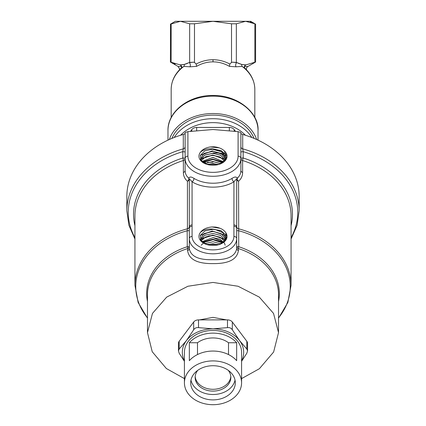 <?xml version="1.0" encoding="UTF-8"?>
<svg xmlns="http://www.w3.org/2000/svg" width="426" height="426" viewBox="0 0 426 426"><rect width="100%" height="100%" fill="white"/><g stroke="black" fill="none" stroke-linecap="round" stroke-linejoin="round"><path stroke-width="0.64" d="M226.472 319.883L213 317.365L199.528 319.883M192.153 324.042L184.778 333.835M193.974 178.403A27.882 17.924 0 0 0 213 183.223A27.882 17.924 0 0 0 232.026 178.403A2.79 1.459 -121 0 0 233.927 181.849A30.672 19.713 180 0 1 213 187.152A30.672 19.713 180 0 1 192.073 181.849C190.747 180.033 189.82 179.197 189.293 179.351A2.78 1.789 0 0 0 188.931 178.467L187.85 177.312L188.92 178.286C189.575 176.582 191.263 176.62 193.974 178.403A2.79 1.459 -59 0 1 192.073 181.849L192.089 236.435A20.911 13.44 0 0 0 213 249.881A20.911 13.44 0 0 0 233.911 236.435L233.927 181.849C235.253 180.033 236.18 179.197 236.707 179.351A2.79 2.135 180 0 0 238.576 181.21L238.725 246.718A2.79 0.698 -72.1 0 0 238.406 248.566L238.406 250.509C237.149 259.402 228.677 263.769 213 263.609C197.334 263.774 188.867 259.407 187.594 250.509L187.594 248.566A2.79 2.135 180 0 0 189.298 246.595L187.275 246.718L187.168 230.775L189.298 230.62M254.823 117.581L254.823 89.412C254.679 81.19 251.239 74.007 244.497 67.872L242.117 66.413L236.009 66.807L229.428 66.365C224.177 63.378 218.703 61.877 213 61.861C207.297 61.877 201.823 63.378 196.572 66.365L196.173 64.028C201.567 61.174 207.18 59.741 213 59.725C218.82 59.741 224.433 61.174 229.827 64.028L231.515 62.473L232.479 62.196L236.345 62.404L241.702 64.432L245.855 64.89L255.6 62.026L255.6 24.165L250.642 21.3L245.6 21.3L236.345 23.787L231.515 23.787L213 21.3L245.6 21.3L254.855 23.787C255.845 24.287 255.845 24.287 254.855 23.787L250.254 21.955M246.457 69.768L246.457 68.916A2.79 2.79 0 0 1 247.852 66.504L255.6 62.026M240.882 152.215A2.79 0.564 180 0 1 243.177 151.661L243.139 157.982A2.79 0.682 -72.6 0 0 242.612 160.522L242.612 172.439C242.591 175.954 241.244 178.877 238.576 181.21A2.79 2.125 -129.9 0 1 237.069 178.467A2.78 1.789 0 0 0 236.707 179.351L236.702 238.576A23.702 15.235 180 0 1 213 253.805A23.702 15.235 180 0 1 189.298 238.576L189.293 179.351L188.931 178.467A2.79 2.125 129.9 0 1 187.424 181.21C184.756 178.877 183.409 175.954 183.388 172.439L183.388 160.522A2.79 2.135 180 0 0 185.118 158.547A2.79 0.575 180 0 0 182.86 157.982L182.823 151.661A84.763 64.933 180 0 0 134.93 237.628M134.93 239.013L128.892 225.263L126.841 210.79A86.159 65.998 0 0 1 183.292 148.839L182.823 151.661A2.79 0.564 0 0 1 185.118 152.215M147.476 318.185L138.141 302.471L134.93 285.282A78.07 59.805 0 0 1 187.424 228.778L187.168 230.775A77.255 59.182 180 0 0 147.476 317.902M241.222 333.835L233.847 324.042M183.388 172.439A2.79 2.135 180 0 0 185.118 170.464L185.118 132.555L187.903 131.645L187.903 156.22A25.097 16.129 0 0 0 213 172.354A25.097 16.129 0 0 0 238.097 156.22L238.097 131.645L213 129.515L187.903 131.645M185.118 170.464C185.134 173.164 186.045 175.448 187.85 177.312M187.594 250.509A2.79 2.135 180 0 0 189.298 248.539C190.694 256.399 198.591 260.11 213 259.684C227.415 260.11 235.317 256.399 236.702 248.539L236.702 238.576A2.79 2.135 180 0 0 233.911 236.435M189.298 248.539L189.298 238.576A2.79 2.135 0 0 1 192.089 236.435M126.841 210.79L126.841 196.413A86.159 65.998 0 0 1 183.292 134.456L185.118 133.652M254.056 138.386A42.941 32.893 180 0 0 213 115.126A42.941 32.893 180 0 0 171.944 138.386M256.638 139.499A45.028 34.495 180 0 0 213 113.524A45.028 34.495 180 0 0 169.362 139.499M196.572 66.365L189.991 66.807L183.883 66.413L181.503 67.872C174.761 74.007 171.321 81.19 171.177 89.412A41.823 32.041 180 0 1 183.883 66.413A2.79 2.37 95.7 0 0 184.298 64.432L189.655 62.404L193.521 62.196L194.485 62.473L196.173 64.028M180.384 68.916L179.543 68.916L178.148 66.504L170.4 62.026L170.544 24.09M175.358 21.3L180.4 21.3L170.4 24.165L175.358 21.3M244.433 67.814A2.79 2.556 -152.1 0 1 245.855 64.89L244.561 66.19M195.193 376.536A17.844 13.669 180 0 0 213 389.305A17.844 13.669 180 0 0 230.807 376.536M197.739 370.343A17.844 13.669 180 0 0 195.156 377.431A17.844 13.669 180 0 0 213 391.1A17.844 13.669 180 0 0 230.844 377.431A17.844 13.669 180 0 0 228.261 370.343M190.97 380.12A22.306 17.088 180 0 0 213 394.519A22.306 17.088 180 0 0 235.03 380.12M213 365.721A22.306 17.088 180 0 0 190.694 382.809A22.306 17.088 180 0 0 213 399.892A22.306 17.088 180 0 0 235.306 382.809A22.306 17.088 180 0 0 213 365.721M213 404.7A28.579 21.891 180 0 0 241.579 382.809A28.579 21.891 180 0 0 213 360.913A28.579 21.891 180 0 0 184.421 382.809A28.579 21.891 180 0 0 213 404.7M241.579 382.809L241.579 352.339A28.579 21.891 180 0 0 213 330.443A28.579 21.891 180 0 0 184.421 352.339L184.421 382.809M213 333.132A28.579 21.891 0 0 1 236.659 342.744L236.659 360.668A28.579 21.891 180 0 0 213 351.056A28.579 21.891 180 0 0 189.341 360.668L189.341 342.744A28.579 21.891 0 0 1 213 333.132M197.494 354.56L197.494 342.744A22.306 17.088 0 0 1 213 337.94A22.306 17.088 0 0 1 228.506 342.744L228.506 354.56M213 245.467A14.047 9.031 180 0 1 206.685 244.503A14.047 9.031 180 0 1 200.396 232.452C202.728 229.294 206.599 227.463 212.01 226.951L215.54 227.074C220.609 227.899 224.087 229.87 225.988 232.995A14.047 9.031 180 0 1 219.315 244.503A14.047 9.031 180 0 1 213 245.467M215.492 229.587A12.567 8.078 0 0 0 215.38 229.577L222.787 232.671L225.54 238.166L224.049 241.915L225.54 238.166L222.819 232.702L215.492 229.587L213 229.124C207.542 228.666 203.34 229.774 200.396 232.452M206.844 244.556L201.077 240.674L200.316 235.37L204.943 230.929L213 229.358L215.38 229.577M225.988 232.995L226.052 239.55L219.411 244.471M224.438 243.102L219.96 239.21L213 237.612L201.956 241.707L213 237.612L223.788 242.133M218.394 244.774L213 243.8L207.089 244.63L213 243.8L218.389 244.774M213 241.734L204.656 243.635L213 241.739L220.913 243.874L213 241.734M201.157 245.248L205.46 241.143L213 239.678L203.074 242.655M203.66 238.017L201.173 240.802L205.625 236.915L213 235.551L208.846 235.903L203.66 238.017M200.646 240.157L204.693 235.301L213 233.491L220.759 235.466L225.242 240.711L220.759 235.461L213 233.485L204.768 235.258L200.667 240.03M213 231.424L204.049 233.592L200.497 239.151L200.582 239.865L200.497 239.151L204.043 233.597L213 231.43L221.392 233.757L225.413 239.167L221.392 233.757L213 231.424M222.585 242.985L213 239.673L222.58 242.985M224.662 241.35L220.183 237.239L213 235.551L220.077 237.191L224.571 241.175M225.439 240.466L225.413 239.172L225.439 240.466M206.86 164.345L201.189 160.559L200.321 155.368L204.682 150.942L212.499 149.217L221.989 151.922L225.54 158.025L224.268 161.486M213 165.251A14.047 9.031 180 0 1 206.685 164.287A14.047 9.031 180 0 1 200.396 152.236C202.387 149.467 205.689 147.7 210.3 146.927L213.804 146.784C218.341 147.146 221.887 148.541 224.433 150.974A14.047 9.031 180 0 1 219.315 164.287A14.047 9.031 180 0 1 213 165.251M224.103 161.63L225.54 157.95L222.819 152.487L215.492 149.372L213 148.908C207.542 148.45 203.34 149.558 200.396 152.236M215.492 149.372A12.567 8.078 0 0 0 213 149.212A12.567 8.078 0 0 0 212.499 149.217M224.433 150.974L226.472 158.344L219.417 164.25M218.394 164.558L213 163.584L207.089 164.415M207.217 164.452L213 163.659L218.266 164.596M220.913 163.653L213 161.518L204.661 163.414M204.736 163.451L213 161.598L220.838 163.69M222.574 162.764L213 159.457L203.085 162.434M203.138 162.471L213 159.537L222.521 162.796M223.778 161.901L213 157.396L201.972 161.475M202.004 161.507L213 157.476L223.741 161.933M224.651 161.113L220.167 157.018L213 155.336L205.646 156.688L201.189 160.559M201.21 160.591L205.678 156.752L213 155.41L220.045 157.034L224.55 160.996M225.093 159.958L220.759 155.245L213 153.269L204.805 155.021L200.683 159.755M200.657 159.979L204.72 155.144L213 153.349L220.732 155.309L225.077 159.995M225.413 158.951L221.392 153.541L213 151.209L204.049 153.376L200.497 158.935L200.555 159.51M200.545 159.484L200.502 159.01M200.502 158.973L204.075 153.44L213 151.289L221.371 153.605L225.402 158.989L225.445 160.197M225.237 160.464L225.104 159.995M225.088 160.032L225.221 160.485M225.407 159.031L225.46 159.958M180.4 21.3L213 21.3L194.485 23.787L189.655 23.787L180.4 21.3M225.162 245.19L224.47 243.15M241.579 360.865A30.672 23.494 180 0 0 239.561 340.592A30.672 23.494 180 0 0 213 328.845A30.672 23.494 180 0 0 186.439 340.592A30.672 23.494 180 0 0 184.421 360.865M189.341 342.744L197.494 342.744M228.506 342.744L236.659 342.744M241.579 361.312L246.808 353.266L247.554 350.896L246.808 348.995L239.561 340.592L232.319 329.772C231.206 328.095 229.598 327.381 227.489 327.637L213 328.845L198.511 327.637C196.413 327.376 194.804 328.089 193.681 329.772L186.439 340.592L179.192 348.995L178.446 350.896L179.192 353.266L184.421 361.312M247.554 350.896L247.554 343.377A5.575 4.271 180 0 0 246.808 341.242L232.319 322.019A5.575 4.271 180 0 0 227.489 319.883L198.511 319.883A5.575 4.271 180 0 0 193.681 322.019L179.192 341.242A5.575 4.271 180 0 0 178.446 343.377L178.446 350.896M245.738 64.89L241.995 64.496M241.43 64.363L237.857 63.123M181.886 66.504L180.145 64.89L184.298 64.432M170.4 62.026L180.145 64.89A2.79 2.556 -27.9 0 1 181.391 66.003A2.79 2.556 -27.9 0 0 181.391 66.003A2.79 2.556 -27.9 0 1 181.567 67.814M187.509 63.394L184.809 64.305M183.377 64.619L180.241 64.89M175.118 64.054L171.145 62.404L171.145 23.787M202.877 162.695L205.47 162.476M207.292 162.359L213 162.2M213 152.891A66.637 51.051 0 0 1 220.732 153.232M220.902 153.248A66.637 51.051 0 0 1 222.399 153.397M222.564 153.419A66.637 51.051 0 0 1 223.842 153.568M223.916 153.578A66.637 51.051 0 0 1 225.535 153.802M225.62 153.813A66.637 51.051 0 0 1 226.462 153.94M189.991 66.807A2.79 1.869 84.3 0 0 189.256 62.606L193.521 62.196M232.479 62.196L236.744 62.606A2.79 1.869 95.7 0 0 236.009 66.807M235.402 131.219L234.167 129.579A5.575 4.271 180 0 0 229.337 127.443L196.663 127.443A5.575 4.271 180 0 0 191.833 129.579L190.598 131.219M238.097 131.645L240.882 132.555L240.882 158.36A27.882 17.924 180 0 1 213 176.279A27.882 17.924 180 0 1 185.118 158.36A2.79 2.135 0 0 1 187.903 156.22M240.882 133.652L242.708 134.456A86.159 65.998 0 0 1 299.158 196.413L299.158 210.79A86.159 65.998 0 0 0 242.708 148.839L243.177 151.661A84.763 64.933 180 0 1 291.07 237.628M232.026 178.403C234.737 176.62 236.425 176.582 237.08 178.286L238.15 177.312C239.955 175.448 240.866 173.164 240.882 170.464L240.882 158.36A2.79 2.135 180 0 0 238.097 156.22M291.07 225.663A79.465 60.875 0 0 0 243.139 157.982A2.79 0.575 -0 0 0 240.882 158.547L240.882 158.36M278.524 301.512A66.339 50.822 0 0 0 238.725 246.718L236.702 246.595A2.79 2.135 180 0 0 238.406 248.566A65.524 50.193 180 0 1 278.524 294.829L278.524 332.621L273.535 313.414L259.333 297.13L238.075 286.251L213 282.427L187.925 286.251L166.667 297.13L152.465 313.414L147.476 332.621L152.231 351.732L166.358 368.522L184.421 378.613M147.476 301.512A66.339 50.822 0 0 1 187.275 246.718A2.79 0.698 -107.9 0 1 187.594 248.566A65.524 50.193 180 0 0 147.476 294.829L147.476 332.621M236.702 230.62L238.832 230.775A77.255 59.182 180 0 1 278.524 317.902M192.073 224.944A2.79 2.135 0 0 0 189.293 226.92A2.79 2.135 180 0 1 187.424 228.778L187.424 181.21A2.79 2.135 180 0 0 189.293 179.351M238.15 177.312L236.707 179.351M240.882 158.547A2.79 2.135 180 0 0 242.612 160.522A78.07 59.805 180 0 1 291.07 215.86L291.07 285.282A78.07 59.805 0 0 0 238.576 228.778A2.79 2.135 180 0 1 236.707 226.92A2.79 2.135 180 0 0 233.927 224.944M134.93 225.663A79.465 60.875 0 0 1 182.86 157.982A2.79 0.682 -107.4 0 1 183.388 160.522A78.07 59.805 180 0 0 134.93 215.86L134.93 285.282M244.583 67.958L244.604 66.009A2.79 2.556 -152.1 0 1 244.609 66.003L244.652 65.918M254.823 89.412A41.823 32.041 180 0 0 242.117 66.413A2.79 2.37 84.3 0 1 241.702 64.432M229.428 66.365L229.827 64.028M236.702 228.4A2.79 2.135 180 0 0 233.911 226.265M189.298 228.4A2.79 2.135 0 0 1 192.089 226.265M212.01 226.951L220.269 228.347M211.813 229.018L221.089 230.764L226.925 235.855M200.268 235.498L212.286 231.073L224.949 235.376M224.949 235.381L226.776 237.74M201.003 238.975L212.846 235.2L224.8 239.444L225.583 240.275M206.317 244.37L219.23 244.529M210.923 228.986L220.695 230.514L226.914 235.754M200.321 235.36L212.276 230.993L224.875 235.227L226.786 237.687M201.067 238.842L212.835 235.12L224.726 239.295L225.615 240.227M202.318 242.048L212.819 239.242L223.421 242.415M206.205 244.327L219.347 244.492M211.844 245.435L213.66 245.456M210.3 146.927L219.209 147.854M212.814 148.887L221.477 150.836L226.861 155.735M200.321 155.373L212.372 150.948L224.997 155.346M225.061 155.41L226.701 157.599M200.965 158.93L212.851 155.075L224.843 159.404M224.907 159.468L225.173 159.745M225.194 159.761L225.455 160.054M202.462 161.933L212.814 159.196L223.272 162.29M206.461 164.207L219.076 164.361M211.967 148.812L221.115 150.586L226.856 155.634M200.369 155.234L212.361 150.868L224.923 155.197M224.997 155.266L226.717 157.54M201.024 158.797L212.84 154.995L224.774 159.26M224.848 159.329L225.194 159.686M225.216 159.707L225.535 160.07M202.409 161.885L212.819 159.122L223.325 162.253M206.349 164.164L219.198 164.324M213 61.861L213 59.725M244.412 66.504L247.852 66.504M246.457 68.916L245.616 68.916M174.223 137.47A42.941 32.893 0 0 1 213 118.71A42.941 32.893 0 0 1 251.777 137.47M245.435 135.266A40.151 30.757 180 0 0 213 122.64A40.151 30.757 180 0 0 180.565 135.266M258.028 130.633A45.028 34.495 180 0 0 213 96.138A45.028 34.495 180 0 0 167.972 130.633C167.445 111.559 189.032 95.11 212.771 95.488C238.31 94.918 259.312 113.47 258.028 130.633L258.028 140.143M193.681 329.772L193.681 322.019M179.192 348.995L179.192 341.242M198.511 327.637L198.511 319.883M227.489 327.637L227.489 319.883M232.319 329.772L232.319 322.019M246.808 348.995L246.808 341.242M178.148 66.504L181.588 66.504M189.655 62.404L189.655 23.787M194.485 62.473L194.485 23.787M236.345 62.404L236.345 23.787M231.515 62.473L231.515 23.787M254.855 62.404L254.855 23.787M234.167 131.038L234.167 129.579M229.337 130.431L229.337 127.443M196.663 130.431L196.663 127.443M191.833 131.038L191.833 129.579M185.118 146.832A2.79 2.135 0 0 1 183.292 148.839L183.292 134.456M242.708 134.456L242.708 148.839A2.79 2.135 0 0 1 240.882 146.832M238.406 250.509A2.79 2.135 -0 0 1 236.702 248.539M240.882 170.464A2.79 2.135 180 0 0 242.612 172.439M171.177 117.581L171.177 89.412M179.543 68.916L179.543 69.768M167.972 140.143L167.972 130.633M241.579 378.613L259.375 368.724L273.625 352.014L278.524 332.621M278.524 318.185L287.859 302.471L291.07 285.282M291.07 239.013L297.108 225.263L299.158 210.79M181.417 67.958L181.348 65.918"/></g></svg>

